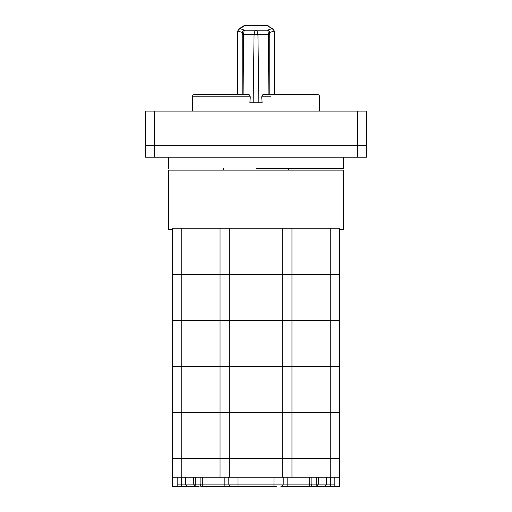 <?xml version="1.0" encoding="UTF-8"?>
<svg xmlns="http://www.w3.org/2000/svg" width="512" height="512" viewBox="0 0 512 512"><rect width="100%" height="100%" fill="white"/><g stroke="black" fill="none" stroke-linecap="round" stroke-linejoin="round"><path stroke-width="0.77" d="M172.55 229.6L168.403 229.6L168.403 170.125L343.597 170.125L343.597 229.6L339.45 229.6M223.494 168.742L223.494 170.125M177.158 486.4L177.158 484.096L181.651 484.096L181.651 486.4L198.829 486.4L172.55 486.4L172.55 458.739L339.45 458.739L339.45 228.218L172.55 228.218L172.55 274.317L220.038 274.317L220.038 228.218M172.55 477.178L339.45 477.178L339.45 458.739L330.227 458.739L330.227 412.634L339.45 412.634L330.227 412.634L330.227 366.528L339.45 366.528L330.227 366.528L330.227 320.422L339.45 320.422L330.227 320.422L330.227 274.317L339.45 274.317L330.227 274.317L330.227 228.218M220.038 477.178L220.038 412.634L330.227 412.634L291.962 412.634L291.962 366.528L330.227 366.528L291.962 366.528L291.962 320.422L330.227 320.422L291.962 320.422L291.962 274.317L330.227 274.317L291.962 274.317L291.962 228.218M291.962 477.178L291.962 458.739L330.227 458.739L330.227 477.178M181.651 477.178L181.651 484.096L228.8 484.096L228.8 477.178M177.158 484.096L177.158 477.178M276.288 486.4L231.104 486.4C229.702 486.259 228.934 485.491 228.8 484.096L334.842 484.096L334.842 477.178M334.842 484.096L334.842 486.4L313.171 486.4L330.349 486.4L330.349 477.178M318.419 477.178L318.419 484.096L316.518 486.4L280.896 486.4C282.298 486.259 283.066 485.491 283.2 484.096L283.2 477.178M280.896 486.4L284.122 486.4M228.8 484.096C228.934 485.491 229.702 486.259 231.104 486.4L200.794 486.4M199.085 486.4L195.482 486.4L193.581 484.096L193.581 477.178M238.022 477.178L238.022 486.4L227.046 486.4M195.142 486.4L197.907 486.4M228.8 486.4L235.712 486.4M314.093 486.4L316.858 486.4M201.133 486.4L200.122 484.096L200.122 477.178M311.878 477.178L311.878 484.096L310.797 486.4L309.709 486.4L309.709 477.178M181.773 477.178L181.773 458.739L172.55 458.739L172.55 274.317L291.962 274.317L282.739 274.317L282.739 228.218M229.261 477.178L229.261 458.739L181.773 458.739L181.773 412.634L172.55 412.634L220.038 412.634L220.038 366.528L291.962 366.528L282.739 366.528L282.739 320.422L291.962 320.422L282.739 320.422L282.739 274.317L229.261 274.317L229.261 228.218M181.773 228.218L181.773 320.422L172.55 320.422L181.773 320.422L181.773 366.528L220.038 366.528L172.55 366.528L181.773 366.528L181.773 412.634L229.261 412.634L229.261 458.739L291.962 458.739L291.962 412.634L282.739 412.634L282.739 366.528L229.261 366.528L229.261 320.422L282.739 320.422L229.261 320.422L229.261 274.317L220.038 274.317L220.038 320.422L229.261 320.422L181.773 320.422L220.038 320.422L220.038 366.528L229.261 366.528L229.261 412.634L282.739 412.634L282.739 477.178M366.65 111.11L366.65 145.69L357.427 145.69L366.65 145.69L366.65 157.216L145.35 157.216L145.35 145.69L357.427 145.69L145.35 145.69L145.35 111.11L366.65 111.11M268.915 94.509L268.371 34.81L257.933 34.438L258.854 102.81L262.125 102.81L261.715 96.819L262.912 94.509L317.318 94.509C318.733 94.662 319.501 95.43 319.622 96.819L319.622 111.11M250.285 96.819L192.378 96.819C192.512 95.418 193.28 94.65 194.682 94.509L249.088 94.509L250.285 96.819L249.875 102.81L258.854 102.81L252.262 102.81M242.81 94.509L242.752 34.835L242.387 32.512C242.534 31.117 243.296 30.349 244.678 30.208L267.322 30.208C268.704 30.349 269.466 31.117 269.613 32.512L269.248 34.835L269.19 94.509M269.248 34.835L268.371 34.81C268.211 31.763 267.866 30.227 267.322 30.208L271.936 28.666L267.206 25.6L244.794 25.6L240.064 28.666L244.678 30.208C244.141 30.221 243.789 31.757 243.622 34.81L243.085 94.509M253.146 102.81L254.061 34.438L242.752 34.835M257.933 34.438L254.061 34.438L257.933 34.438C257.594 31.885 256.947 30.573 256 30.502C255.046 30.573 254.406 31.885 254.061 34.438M242.387 32.512L237.76 30.97M274.24 30.97L269.613 32.512M343.597 157.216L343.597 168.742L256 168.742M339.45 477.178L339.45 486.4L334.842 486.4M224.186 486.4L224.186 477.178M202.291 486.4L202.291 477.178M196.294 486.4L195.213 484.096L195.213 477.178M187.354 486.4L185.453 484.096L185.453 477.178M324.646 486.4L326.547 484.096L326.547 477.178M315.706 486.4L316.787 484.096L316.787 477.178M287.814 486.4L287.814 477.178M273.978 486.4L273.978 477.178M154.573 111.11L154.573 157.216M357.427 111.11L357.427 157.216M271.014 96.819L261.715 96.819M274.003 94.509L274.003 31.219C273.862 29.824 273.094 29.056 271.712 28.915M240.288 28.915C238.906 29.056 238.138 29.824 237.997 31.219L237.997 94.509M271.936 28.666L273.19 29.037L274.304 31.046L274.304 94.509M268.461 25.971A2.304 2.304 0 0 0 267.206 25.6L273.19 29.037M237.696 94.509L237.696 31.046L238.81 29.037L240.064 28.666M243.539 25.971L244.794 25.6A2.304 2.304 0 0 0 243.539 25.971L238.81 29.037M288.506 168.742L288.506 170.125M192.378 96.819L192.378 111.11M267.206 25.6L244.794 25.6M168.403 168.742L168.403 157.216"/></g></svg>
